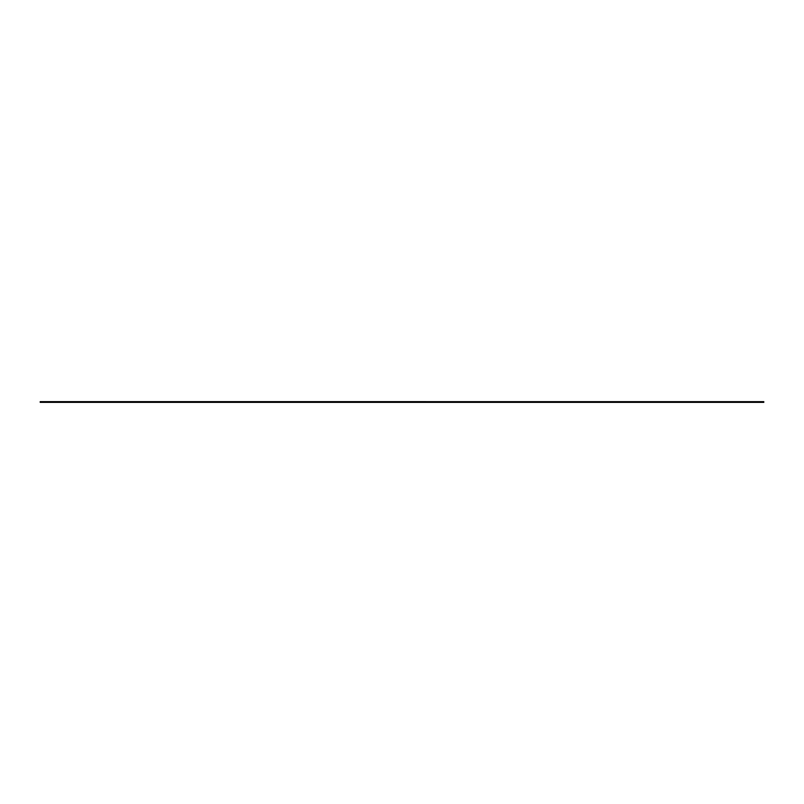 <?xml version="1.0" encoding="UTF-8"?>
<svg xmlns="http://www.w3.org/2000/svg" width="804" height="804" viewBox="0 0 804 804"><rect width="100%" height="100%" fill="white"/><g stroke="black" fill="none" stroke-linecap="round" stroke-linejoin="round"><path stroke-width="1.21" d="M763.8 402.121L40.2 402.362L763.8 402.362L40.2 402.121L763.8 401.658L40.2 401.638L763.8 401.658L40.2 401.638L40.2 402.342L763.8 402.121"/></g></svg>
